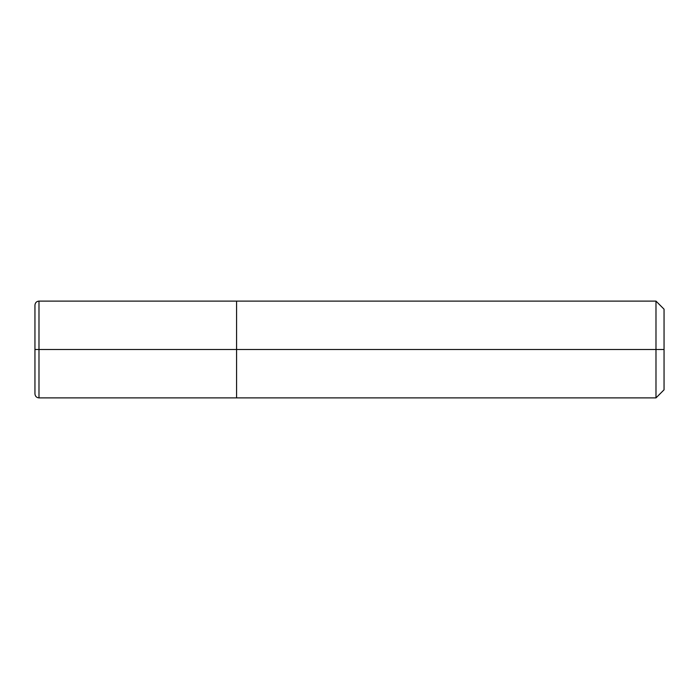 <?xml version="1.0" encoding="UTF-8"?>
<svg xmlns="http://www.w3.org/2000/svg" width="699" height="699" viewBox="0 0 699 699"><rect width="100%" height="100%" fill="white"/><g stroke="black" fill="none" stroke-linecap="round" stroke-linejoin="round"><path stroke-width="1.05" d="M664.05 349.5L664.05 389.824L664.05 309.176L664.05 349.5L655.985 349.5L655.985 301.112L655.985 349.5L236.585 349.5L236.585 301.112L236.585 349.5L38.987 349.5L38.987 301.112L38.987 349.5L34.95 349.5L34.95 305.28L34.95 393.72L34.95 349.5L38.987 349.5L38.987 301.112L38.987 397.888L38.987 349.5L38.987 397.888L38.987 349.5L236.585 349.5L236.585 301.112L236.585 397.888L236.585 349.5L236.585 397.888L236.585 349.5L655.985 349.5L655.985 301.112L655.985 397.888L655.985 349.5L655.985 397.888L655.985 349.5L664.05 349.5L664.05 389.824L664.05 349.5M34.95 305.28L34.95 305.14C35.186 302.693 36.531 301.348 38.987 301.112L655.985 301.112L664.05 309.176M34.95 393.72L34.95 305.14M664.05 389.824L655.985 397.888L38.987 397.888C36.531 397.652 35.186 396.307 34.95 393.86L34.95 393.86"/></g></svg>
